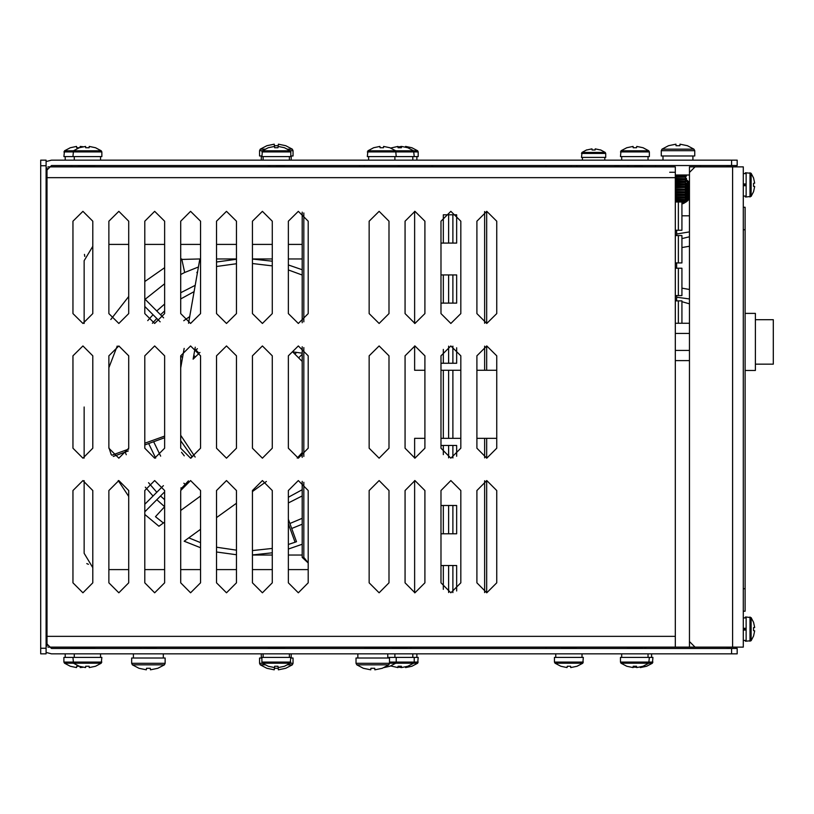 <?xml version="1.0" encoding="UTF-8"?>
<svg xmlns="http://www.w3.org/2000/svg" width="814" height="814" viewBox="0 0 814 814"><rect width="100%" height="100%" fill="white"/><g stroke="black" fill="none" stroke-linecap="round" stroke-linejoin="round"><path stroke-width="1.22" d="M731.603 160.165L737.219 160.165L737.219 165.557L731.603 165.557L731.603 160.165L51.475 160.165L46.083 161.61M731.603 653.835L731.603 648.443L737.219 648.443L737.219 653.835L51.475 653.835L46.083 652.39M40.7 653.835L40.7 648.219L46.083 648.219L46.083 653.835L40.7 653.835M46.083 165.781L40.7 165.781L40.7 160.165L46.083 160.165L46.083 648.219M546.031 647.099L546.031 648.443M546.031 165.557L546.031 166.901M678.377 201.953L678.377 230.22L681.918 230.22L681.918 201.953L675.284 201.953M681.918 323.3L681.918 300.895L678.377 300.895L678.377 323.3M675.284 235.521L681.918 235.521L681.918 262.912L675.284 262.912M678.377 295.594L681.918 295.594L681.918 268.213L678.377 268.213L678.377 295.594L675.284 295.594M689.468 172.283L689.468 166.901L743.324 166.901L743.324 647.099L689.468 647.099L689.468 641.717L689.468 647.099L675.284 647.099L675.284 177.666L46.978 177.666L46.978 167.959M46.978 646.041L46.978 636.334L675.284 636.334M47.904 166.901L675.284 166.901L675.284 177.666M669.678 172.283L675.284 172.283M743.324 207.285L745.115 207.285L745.115 611.202L743.324 611.202M755.351 319.709L773.3 319.709L773.3 364.143L755.351 364.143M745.115 313.339L755.351 313.339L755.351 370.512L745.115 370.512M675.284 200.824L684.839 200.824L686.507 199.654L675.284 199.369M675.284 199.654L686.507 199.654M675.284 198.199L684.839 198.199L686.507 197.029L675.284 196.734M675.284 197.029L686.507 197.029M675.284 195.564L684.839 195.564L686.507 194.393L689.051 194.078L689.02 194.75M675.284 194.393L686.507 194.393L675.284 194.108M675.284 192.938L684.839 192.938L686.507 191.768L675.284 191.473M675.284 191.768L686.507 191.768M675.284 190.303L684.839 190.303L686.507 189.143L675.284 188.848M675.284 189.143L686.507 189.143M675.284 187.678L689.468 187.434M675.284 186.508L686.507 186.508L675.284 186.213M675.284 185.053L684.839 185.053L686.507 183.883L675.284 183.588M675.284 183.883L686.507 183.883M675.284 182.417L684.839 182.417L686.507 181.247L675.284 180.952M675.284 181.247L686.507 181.247M675.284 179.792L684.839 179.792L686.507 178.622L675.284 178.327M675.284 178.622L686.507 178.622M675.284 177.157L684.839 177.157L686.507 175.987L675.284 175.702M675.284 175.987L686.507 175.987M661.243 150.651L694.718 150.651L694.718 155.952L661.243 155.952L661.243 150.651L661.986 149.196L693.976 149.196L687.413 145.696L680.026 144.17L679.894 145.747L676.058 145.747L675.925 144.17L676.058 145.747M675.925 144.17L668.538 145.696L661.986 149.196M283.394 647.099L284.839 648.422L282.499 647.252M284.839 648.443L283.506 648.422M269.119 648.422L267.786 648.443M264.926 664.804L260.317 664.804L266.88 668.304L274.257 669.83L274.399 668.253L278.235 668.253L278.368 669.83L278.235 668.253M290.761 658.048L293.05 658.048L293.05 663.349L292.307 664.804L287.698 664.804M261.864 658.048L259.574 658.048L259.574 663.349L260.317 664.804L266.88 668.304M278.368 669.83L285.755 668.304L292.307 664.804M270.126 647.252L269.231 647.099M282.499 166.748L284.839 165.557M283.506 165.578L284.839 165.578L283.394 166.901M261.864 155.952L259.574 155.952L259.574 150.651L260.317 149.196L264.926 149.196M260.317 149.196L266.88 145.696L274.257 144.17L274.399 145.747L278.235 145.747L278.368 144.17L285.755 145.696L292.307 149.196L287.698 149.196M290.761 155.952L293.05 155.952L293.05 150.651L292.307 149.196M270.126 166.748L267.786 165.578L269.119 165.578M586.721 149.908L582.051 152.391L581.491 153.49L605.728 153.49L605.728 157.387L581.491 157.387L582.051 152.391L605.158 152.391L600.488 149.908M586.762 149.959L591.961 148.82L592.073 149.959L595.146 149.959L595.258 148.82L600.447 149.959M744.474 184.33L744.474 185.368M745.39 173.626L745.39 172.731L751.088 173.29L751.088 196.408L753.571 191.738M746.102 172.731L746.102 196.968L751.088 196.408M753.571 177.961L751.088 173.29M753.53 178.001L754.67 183.201L753.53 183.313L753.53 186.386L754.67 186.498L753.53 191.697M745.39 196.072L745.39 196.968L746.102 196.968M745.39 640.374L745.39 641.269L751.088 640.71L753.571 636.039M746.102 641.269L746.102 617.032L745.39 617.032L745.39 617.928M744.474 628.632L744.474 629.67M746.102 617.032L751.088 617.592L751.088 640.71M753.571 622.262L751.088 617.592M753.53 622.303L754.67 627.502L753.53 627.614L753.53 630.687L754.67 630.799L753.53 635.999M78.398 165.924L94.729 165.69L78.398 165.924M63.95 151.882L101.821 151.882L101.821 156.573L63.95 156.573L64.499 150.793L101.272 150.793L95.503 147.7L89.204 146.398L89.082 147.751L85.663 147.751L85.551 146.398L85.663 147.751M64.499 150.793L70.269 147.7L76.567 146.398L76.689 147.751L79.212 147.71M80.128 147.466L80.23 146.398L82.886 146.754M367.328 151.882L418.223 151.882L418.223 156.573L367.328 156.573L367.877 150.793L417.663 150.793L411.894 147.7L405.596 146.398L405.535 147.049M390.751 148.036L397.904 146.398L398.026 147.751L401.434 147.751L401.556 146.398L407.855 147.7L413.624 150.793L414.184 156.573M367.877 150.793L373.646 147.7L379.955 146.398L380.067 147.751L383.486 147.751L383.608 146.398L389.906 147.7L395.675 150.793L396.225 156.573M276.312 165.924L283.669 165.69L276.312 165.924M274.481 146.398L268.182 147.7L262.413 150.793L261.864 151.882L290.761 151.882L290.761 156.573L261.864 156.573L262.413 150.793L290.211 150.793L284.442 147.7L278.144 146.398L278.022 147.751L274.603 147.751L274.481 146.398L274.603 147.751M85.551 146.398L79.243 147.7L73.474 150.793L72.924 156.573M634.889 165.924L642.256 165.69L634.889 165.924M620.441 151.882L649.348 151.882L649.348 156.573L620.441 156.573L620.99 150.793L648.789 150.793L643.019 147.7L636.721 146.398L636.599 147.751L633.19 147.751L633.068 146.398L633.19 147.751M633.068 146.398L626.77 147.7L620.99 150.793M94.729 648.076L71.042 648.31L94.729 648.31L93.335 647.099M101.821 662.118L63.95 662.118L63.95 657.427L101.821 657.427L101.272 663.207L64.499 663.207L70.269 666.3L76.567 667.602L76.689 666.249L79.212 666.29M72.924 657.427L73.474 663.207L79.243 666.3L85.551 667.602L85.663 666.249L89.082 666.249L89.204 667.602L89.082 666.249M89.204 667.602L95.503 666.3L101.272 663.207M282.275 647.099L283.669 648.076L268.956 648.31L283.476 648.443M290.761 662.118L261.864 662.118L261.864 657.427L290.761 657.427L290.211 663.207L262.413 663.207L268.182 666.3L274.481 667.602L274.603 666.249L278.022 666.249L278.144 667.602L278.022 666.249M278.144 667.602L284.442 666.3L290.211 663.207L284.442 666.3M640.862 647.099L642.256 648.076L627.533 648.31L642.063 648.443M652.94 662.118L620.441 662.118L620.441 657.427L652.94 657.427L652.38 663.207L620.99 663.207L626.77 666.3L633.068 667.602L633.19 666.249L636.599 666.249L636.721 667.602L636.599 666.249M636.721 667.602L643.019 666.3L648.789 663.207L649.348 657.427M576.281 648.076L561.558 648.31L576.281 648.31L574.888 647.099M583.373 662.118L554.476 662.118L554.476 657.427L583.373 657.427L582.824 663.207L555.026 663.207L560.795 666.3L567.093 667.602L567.216 666.249L570.634 666.249L570.746 667.602L570.634 666.249M570.746 667.602L577.045 666.3L582.824 663.207M636.69 667.236L633.119 667.053M640.313 667.602L640.262 667.053L640.313 667.602L646.611 666.3L652.38 663.207M387.749 647.099L389.143 648.076L380.677 648.076M389.143 648.076L381.013 648.31M387.749 657.427L418.223 657.427L417.663 663.207L389.54 663.207M384.045 667.561L389.906 666.3L395.675 663.207L396.225 662.118L389.54 662.118M405.698 647.099L407.092 648.076L392.368 648.31L406.898 648.443M390.751 665.964L397.904 667.602L398.026 666.249L401.434 666.249L401.556 667.602L401.434 666.249M397.965 666.951L401.556 667.602L407.855 666.3L413.624 663.207L414.184 662.118L396.225 662.118L396.225 657.427M405.596 667.602L405.535 666.951L405.596 667.602L411.894 666.3L417.663 663.207M80.23 667.602L80.128 666.534L80.23 667.602L82.886 667.246M156.817 648.443L155.27 647.364L141.178 647.099M150.458 669.83L157.845 668.304L164.408 664.804L165.15 663.349L131.665 663.349L131.665 658.048L165.15 658.048L165.15 663.349L164.408 664.804L132.407 664.804L138.97 668.304L146.357 669.83L146.489 668.253L150.325 668.253L150.458 669.83L150.325 668.253M379.66 647.364L381.206 648.443L379.66 647.364L365.944 647.364L364.397 648.443L365.578 647.099M389.54 663.349L356.064 663.349L356.064 658.048L389.54 658.048L389.54 663.349L388.797 664.804L356.807 664.804L363.37 668.304L370.746 669.83L370.889 668.253L374.725 668.253L374.857 669.83L374.725 668.253M374.857 669.83L382.244 668.304L388.797 664.804L382.244 668.304M293.05 663.349L290.008 663.349M262.617 663.349L259.574 663.349M259.574 150.651L262.617 150.651M290.008 150.651L293.05 150.651M749.999 172.731L749.999 196.968M749.999 617.032L749.999 641.269M418.223 662.118L414.184 662.118L414.184 657.427M688.41 181.481L687.311 180.362M686.365 179.579L689.183 182.438M683.689 203.368L686.528 201.668M688.369 199.929L689.336 198.728M685.703 192.328L689.02 191.941M685.429 195.146L689.051 194.78M685.164 197.965L689.02 197.558M684.889 200.783L687.728 200.61M685.785 198.86L689.377 198.657M685.551 196.072L689.468 195.848M685.317 193.274L689.468 193.04M685.083 190.476L689.468 190.232M685.093 184.87L689.468 184.625M689.468 184.249L686.253 184.056M686.253 199.196L689.112 199.033M686.019 196.398L689.468 196.194M685.785 193.6L689.468 193.386M685.551 190.812L689.468 190.588M685.317 188.014L689.468 187.78M685.083 185.216L689.468 184.971M389 355.86L379.09 345.94L369.169 355.86L369.169 448.219L379.09 458.14L389 448.219L389 355.86M424.908 355.86L414.987 345.94L405.067 355.86L405.067 448.219L414.987 458.14L424.908 448.219L424.908 355.86M308.221 221.225L298.3 211.304L288.39 221.225L288.39 313.583L298.3 323.504L308.221 313.583L308.221 221.225M308.221 355.86L298.3 345.94L288.39 355.86L288.39 448.219L298.3 458.14L308.221 448.219L308.221 355.86M308.221 490.496L298.3 480.575L288.39 490.496L288.39 582.855L298.3 592.775L308.221 582.855L308.221 490.496M272.324 221.225L262.403 211.304L252.482 221.225L252.482 313.583L262.403 323.504L272.324 313.583L272.324 221.225M272.324 490.496L262.403 480.575L252.482 490.496L252.482 582.855L262.403 592.775L272.324 582.855L272.324 490.496M236.416 221.225L226.496 211.304L216.575 221.225L216.575 313.583L226.496 323.504L236.416 313.583L236.416 221.225M236.416 490.496L226.496 480.575L216.575 490.496L216.575 582.855L226.496 592.775L236.416 582.855L236.416 490.496M200.509 221.225L190.598 211.304L180.677 221.225L180.677 313.583L190.598 323.504L200.509 313.583L200.509 221.225M200.509 490.496L190.598 480.575L180.677 490.496L180.677 582.855L190.598 592.775L200.509 582.855L200.509 490.496M164.611 221.225L154.691 211.304L144.77 221.225L144.77 313.583L154.691 323.504L164.611 313.583L164.611 221.225M164.611 490.496L154.691 480.575L144.77 490.496L144.77 582.855L154.691 592.775L164.611 582.855L164.611 490.496M128.704 221.225L118.793 211.304L108.873 221.225L108.873 313.583L118.793 323.504L128.704 313.583L128.704 221.225M128.704 490.496L118.793 480.575L108.873 490.496L108.873 582.855L118.793 592.775L128.704 582.855L128.704 490.496M92.806 221.225L82.886 211.304L72.965 221.225L72.965 313.583L82.886 323.504L92.806 313.583L92.806 221.225M272.324 355.86L262.403 345.94L252.482 355.86L252.482 448.219L262.403 458.14L272.324 448.219L272.324 355.86M236.416 355.86L226.496 345.94L216.575 355.86L216.575 448.219L226.496 458.14L236.416 448.219L236.416 355.86M200.509 355.86L190.598 345.94L180.677 355.86L180.677 448.219L190.598 458.14L200.509 448.219L200.509 355.86M164.611 355.86L154.691 345.94L144.77 355.86L144.77 448.219L154.691 458.14L164.611 448.219L164.611 355.86M92.806 490.496L82.886 480.575L72.965 490.496L72.965 582.855L82.886 592.775L92.806 582.855L92.806 490.496M128.704 355.86L118.793 345.94L108.873 355.86L108.873 448.219L118.793 458.14L128.704 448.219L128.704 355.86M92.806 355.86L82.886 345.94L72.965 355.86L72.965 448.219L82.886 458.14L92.806 448.219L92.806 355.86M389 490.496L379.09 480.575L369.169 490.496L369.169 582.855L379.09 592.775L389 582.855L389 490.496M460.805 355.86L450.895 345.94L440.974 355.86L440.974 448.219L450.895 458.14L460.805 448.219L460.805 355.86M389 221.225L379.09 211.304L369.169 221.225L369.169 313.583L379.09 323.504L389 313.583L389 221.225M424.908 490.496L414.987 480.575L405.067 490.496L405.067 582.855L414.987 592.775L424.908 582.855L424.908 490.496M424.908 221.225L414.987 211.304L405.067 221.225L405.067 313.583L414.987 323.504L424.908 313.583L424.908 221.225M460.805 490.496L450.895 480.575L440.974 490.496L440.974 582.855L450.895 592.775L460.805 582.855L460.805 490.496M460.805 221.225L450.895 211.304L440.974 221.225L440.974 313.583L450.895 323.504L460.805 313.583L460.805 221.225M496.713 490.496L486.792 480.575L476.872 490.496L476.872 582.855L486.792 592.775L496.713 582.855L496.713 490.496M496.713 355.86L486.792 345.94L476.872 355.86L476.872 448.219L486.792 458.14L496.713 448.219L496.713 355.86M496.713 221.225L486.792 211.304L476.872 221.225L476.872 313.583L486.792 323.504L496.713 313.583L496.713 221.225M731.603 648.443L51.475 648.443L46.083 643.06M46.083 170.94L51.475 165.557L731.603 165.557M46.083 160.165L40.7 160.165M40.7 165.781L40.7 648.219M726.444 648.443L730.005 647.099M735.775 648.443L736.436 647.099M736.436 166.901L735.775 165.557M730.005 166.901L726.444 165.557M689.468 182.835L689.051 182.265M687.281 201.027L688.013 200.315M689.468 198.535L681.918 204.029M689.468 174.979L675.284 174.979M700.416 166.901L700.416 165.557M655.535 166.901L655.535 165.557M689.468 215.812L681.918 215.812M687.799 182.824L686.08 183.292M686.253 186.04L688.909 185.745L688.99 186.335L686.273 186.671M675.284 201.2L684.106 200.824M686.416 188.787L689.051 188.472L689.02 189.143M685.968 189.509L689.468 189.397M686.507 191.585L689.051 191.27L689.468 192.206M686.243 197.212L689.051 196.886L689.051 197.588M685.978 200.03L688.461 199.837M688.675 199.572L686.507 199.379L684.839 198.199M681.918 203.032L684.625 202.91M681.918 203.734L682.926 203.683M678.479 201.953L686.568 201.628M681.918 202.177L686.07 202.004M619.464 166.901L614.255 165.557M571.163 166.901L571.163 165.557M678.377 230.22L675.284 230.22M675.284 300.895L678.377 300.895M675.284 268.213L678.377 268.213M676.617 235.521L676.617 230.22M676.617 295.594L676.617 300.895M676.617 262.912L676.617 268.213M302.198 544.271L288.39 549.074M272.324 552.828L252.482 554.955M236.416 554.71L216.575 551.973M200.509 547.68L184.147 541.198L200.509 529.314M164.611 522.11L158.923 526.241L144.77 514.407M128.704 496.459L118.213 480.596M297.171 458.079L302.198 452.553M199.929 352.513L193.152 359.147L195.279 347.12M216.575 258.933L236.416 258.933M252.482 258.933L272.324 258.933M288.39 258.933L302.198 258.933M180.677 435.246L195.177 457.02M200.509 496.021L180.677 510.439M110.785 319.444L128.704 296.469M144.77 281.502L164.611 267.714M180.677 259.422L199.888 258.933L188.543 323.29M184.127 348.341L180.677 367.887M302.198 555.067L288.39 555.067M272.324 555.067L252.482 555.067M216.575 517.633L236.416 503.225M252.482 491.554L266.412 481.43M302.198 361.447L292.643 351.821L302.198 353.164M84.137 260.704L84.137 323.423L84.137 260.704L92.806 246.327M84.137 407L84.137 458.058M84.137 480.657L84.137 553.296L92.806 567.673M108.873 569.556L128.704 569.556M144.77 569.556L164.611 569.556M180.677 569.556L200.509 569.556M216.575 569.556L236.416 569.556M252.482 569.556L272.324 569.556L252.482 569.556M288.39 569.556L308.221 569.556L288.39 569.556M302.198 244.444L288.39 244.444L302.198 244.444M272.324 244.444L252.482 244.444L272.324 244.444M236.416 244.444L216.575 244.444L236.416 244.444M200.509 244.444L180.677 244.444L200.509 244.444M164.611 244.444L144.77 244.444L164.611 244.444M128.704 244.444L108.873 244.444L128.704 244.444M302.198 269.729L288.39 264.926M272.324 261.172L252.482 259.045M236.416 259.29L216.575 262.027M198.463 267.012L184.697 272.537L181.776 258.933M184.697 272.537L180.677 274.471M164.611 283.771L144.77 299.593M84.137 514.713L84.137 553.296M288.39 544.464L295.075 542.216L288.39 523.829M188.4 480.82L180.779 489.112M164.611 506.664L155.423 516.636L163.431 522.964M188.756 537.851L200.509 542.592M216.575 547.212L236.416 550.193M252.482 550.529L272.324 548.382M288.39 519.271L296.54 541.686L295.075 542.216M302.198 275.071L288.39 269.912M272.324 265.863L252.482 263.522M236.416 263.705L216.575 266.514M197.303 273.585L196.846 272.314L197.578 272.049M111.803 455.27L128.663 449.125M144.77 443.264L164.611 436.05M182.499 357.57L180.677 355.901M117.257 346.062L108.873 367.704M108.873 447.507L111.192 454.599M164.611 437.708L144.77 444.922M128.337 450.905L113.207 456.42M195.248 356.898L193.803 355.453M160.195 321.835L144.77 306.42M199.094 353.245L194.933 349.084M163.665 317.816L145.116 299.267M295.085 353.948L296.642 352.381M298.86 357.661L302.198 354.324M300.447 454.599L302.198 456.349M164.611 491.91L144.77 511.752M193.64 455.392L190.893 458.14M163.36 485.673L144.77 504.253M195.238 285.327L180.677 292.775M164.611 304.009L156.787 310.938M153.042 314.692L147.69 320.614M125.183 452.055L126.251 454.751M145.33 487.21L153.042 495.991M156.787 499.735L164.601 506.664M194.119 291.646L180.677 298.982M164.611 310.958L160.541 314.692M156.787 318.437L152.422 323.239M148.535 482.722L156.787 492.236M160.541 495.991L164.611 499.725M291.738 528.49L302.198 524.206M289.926 523.504L302.198 518.345M189.723 316.565L183.74 320.757M148.667 443.508L155.627 458.099M181.044 487.82L181.573 488.247M153.653 441.697L160.633 456.155M183.822 483.251L185.175 484.33M288.39 502.991L302.198 495.97M288.39 497.212L302.198 489.713M182.601 356.959L182.285 357.387M181.532 452.248L184.229 455.83M197.415 348.657L195.889 350.04M180.677 440.801L192.145 456.888M84.717 256.4L84.463 254.406M88.431 564.295L86.783 563.614M448.646 214.815L448.646 243.081M448.646 274.888L448.646 303.154M448.646 346.204L448.646 363.227M448.646 370.299L448.646 438.359M448.646 445.421L448.646 457.885M448.646 505.494L448.646 533.77M448.646 565.567L448.646 592.521M443.345 589.285L443.345 565.567M443.345 533.77L443.345 505.494M443.345 454.65L443.345 445.421M443.345 438.359L443.345 370.299M443.345 363.227L443.345 349.43M443.345 303.154L443.345 274.888M443.345 243.081L443.345 214.815L456.654 214.815L456.654 243.081L440.974 243.081M399.633 166.901L397.741 165.557M431.247 165.557L433.14 166.901M303.805 212.973L303.805 321.835M303.805 347.609L303.805 456.471M303.805 482.244L303.805 557.346L308.221 562.871M308.221 562.952L302.198 557.346L303.805 557.346M302.198 212.108L302.198 322.71M302.198 346.744L302.198 457.346M302.198 481.379L302.198 557.346M486.67 458.14L486.67 438.359L476.872 438.359M460.805 438.359L440.974 438.359M424.908 438.359L414.621 438.359L414.621 458.129M486.67 438.359L496.713 438.359M440.974 533.77L456.654 533.77L456.654 505.494L440.974 505.494M456.654 590.933L456.654 565.567L440.974 565.567M456.654 456.298L456.654 445.421L440.974 445.421M414.621 480.586L414.621 592.765M484.666 438.359L484.666 457.906M484.666 480.809L484.666 592.541M486.67 592.775L486.67 480.575M440.974 303.154L456.654 303.154L456.654 274.888L440.974 274.888M440.974 363.227L456.654 363.227L456.654 347.782M414.621 211.314L414.621 323.494M414.621 345.95L414.621 370.299L424.908 370.299M484.666 346.174L484.666 370.299L476.872 370.299M460.805 370.299L440.974 370.299M484.666 211.538L484.666 323.27M484.666 370.299L496.713 370.299M486.67 370.299L486.67 345.94M486.67 323.504L486.67 211.304M695.075 166.901L689.468 172.507L689.468 641.493L695.075 647.099L732.549 647.099L732.549 166.901M46.978 177.666L46.978 636.334M47.904 647.099L675.284 647.099M452.91 592.572L452.91 565.567M452.91 533.77L452.91 505.494M452.91 457.936L452.91 445.421M452.91 438.359L452.91 370.299M452.91 363.227L452.91 346.154M452.91 303.154L452.91 274.888M452.91 243.081L452.91 214.815M689.468 246.286L681.918 247.598M689.468 231.909L676.617 234.025M681.918 301.658L689.468 303.846M681.918 288.146L689.468 289.469M745.115 229.731L743.324 229.731L743.324 588.756L745.115 588.756M675.284 323.3L689.468 323.3M675.284 360.551L689.468 360.551M675.284 343.722L675.284 340.13M675.284 350.458L689.468 350.458M675.284 333.394L689.468 333.394M291.259 658.048L291.259 653.835M291.259 155.952L291.259 160.165M692.918 155.952L692.918 160.165M694.718 150.651L693.976 149.196M274.257 144.17L274.399 145.747M604.792 157.387L604.792 160.165M743.324 184.33L746.102 184.33M743.324 185.368L746.102 185.368M746.102 185.734L743.324 185.734M746.102 183.974L743.324 183.974M743.324 628.632L746.102 628.632M743.324 629.67L746.102 629.67M746.102 630.026L743.324 630.026M746.102 628.266L743.324 628.266M605.728 153.49L605.158 152.391L605.728 153.49M591.961 148.82L592.073 149.959M753.53 186.386L753.53 183.313M753.53 630.687L753.53 627.614M412.84 657.427L412.84 653.835M394.892 657.427L394.892 653.835L394.892 657.427M416.88 657.427L416.88 653.835L416.88 657.427M289.418 657.427L289.418 653.835L289.418 657.427M100.478 657.427L100.478 653.835M648.005 657.427L648.005 653.835L648.005 657.427M582.03 657.427L582.03 653.835L582.03 657.427M651.597 657.427L651.597 653.835L651.597 657.427M648.005 156.573L648.005 160.165M100.478 156.573L100.478 160.165M289.418 156.573L289.418 160.165M394.892 156.573L394.892 160.165M412.84 156.573L412.84 160.165M416.88 156.573L416.88 160.165M85.643 147.466L86.386 147.721M76.567 146.398L76.689 147.751M418.223 151.882L417.663 150.793M397.965 147.049L401.556 146.428M397.904 146.398L398.026 147.751M379.955 146.398L380.067 147.751M290.211 150.793L290.761 151.882L290.211 150.793L284.442 147.7M270.35 166.901L269.149 165.557M282.275 166.901L283.476 165.557M81.41 166.901L80.21 165.557M101.821 151.882L101.272 150.793M649.348 151.882L648.789 150.793M81.41 647.099L80.21 648.443M261.864 662.118L262.413 663.207M270.35 647.099L269.149 648.443M620.441 662.118L620.99 663.207M554.476 662.118L555.026 663.207M63.95 662.118L64.499 663.207M86.386 666.279L85.643 666.534M387.749 658.048L387.749 653.835M163.349 658.048L163.349 653.835M131.665 658.048L131.665 663.349L132.407 664.804M356.064 663.349L356.807 664.804M576.78 165.557L576.78 166.901M678.377 235.521L678.377 262.912M364.326 165.557L364.326 166.901M359.523 166.901L359.523 165.557M681.918 238.604L689.468 236.813M689.468 298.942L676.617 297.212M684.879 179.762L686.019 180.616M686.507 181.084L687.861 182.875M689.468 196.652L689.02 196.917M689.468 193.854L689.02 194.108M689.468 191.046L689.02 191.3M689.468 188.238L689.02 188.502M689.468 185.439L688.878 185.775M688.99 186.314L689.468 186.589M687.84 182.845L689.468 183.791M359.473 165.557L359.473 166.901M261.325 653.835L261.325 658.048M261.325 160.165L261.325 155.952M662.993 160.165L662.993 155.952M684.839 195.564L686.507 196.734M684.839 192.938L686.507 194.108M684.839 190.303L686.507 191.473M686.507 188.848L684.839 187.678L686.507 186.508M684.839 185.053L686.507 186.213M684.839 182.417L686.507 183.588M684.839 179.792L686.507 180.952M684.839 177.157L686.507 178.327M685.48 174.979L686.507 175.702M269.454 647.252L267.786 648.422M582.386 160.165L582.386 157.387M743.324 196.072L746.102 196.072M743.324 173.626L746.102 173.626M743.324 640.374L746.102 640.374M743.324 617.928L746.102 617.928M65.252 653.835L65.252 657.427M263.166 653.835L263.166 657.427M74.227 653.835L74.227 657.427M621.743 653.835L621.743 657.427M555.769 653.835L555.769 657.427M621.743 160.165L621.743 156.573M74.227 160.165L74.227 156.573M263.166 160.165L263.166 156.573M368.63 160.165L368.63 156.573M65.252 160.165L65.252 156.573M72.436 166.901L71.042 165.924M268.182 147.7L262.413 150.793M93.335 166.901L94.729 165.924M640.862 166.901L642.256 165.924M628.927 166.901L627.533 165.924M628.927 647.099L627.533 648.076M562.952 647.099L561.558 648.076M644.454 647.099L645.848 648.076M393.762 647.099L392.368 648.076M409.737 647.099L411.131 648.076M72.436 647.099L71.042 648.076M357.814 653.835L357.814 658.048M133.415 653.835L133.415 658.048M141.555 647.364L139.998 648.443"/></g></svg>
